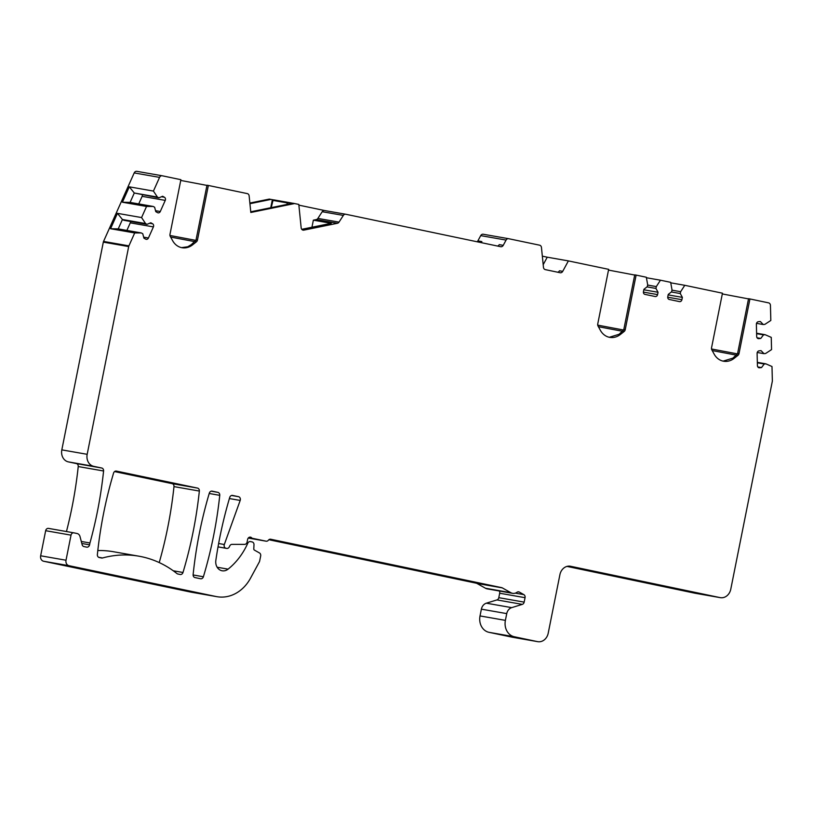 <?xml version="1.0" encoding="UTF-8"?>
<svg xmlns="http://www.w3.org/2000/svg" width="813" height="813" viewBox="0 0 813 813"><rect width="100%" height="100%" fill="white"/><g stroke="black" fill="none" stroke-linecap="round" stroke-linejoin="round"><path stroke-width="1.22" d="M505.391 620.37L480.026 615.929L481.377 609.161A7.581 6.413 -80.1 0 1 486.347 603.185L511.712 607.636A7.581 6.413 99.9 0 0 506.743 613.612L505.391 620.37A14.217 12.022 99.9 0 0 514.375 636.772L537.535 641.63A10.427 8.821 99.9 0 0 537.779 641.67A10.427 8.821 99.9 0 0 548.206 633.215L559.903 574.689A10.427 8.821 -80.1 0 1 570.34 566.234A10.427 8.821 -80.1 0 1 570.584 566.275L720.094 597.616A10.427 8.821 99.9 0 0 720.338 597.657A10.427 8.821 99.9 0 0 730.775 589.201L772.289 381.46A2.845 2.409 99.9 0 0 772.35 380.718L771.994 366.521L765.856 363.838L764.25 364L761.507 367.578L759.494 367.781A2.368 2.002 99.9 0 1 757.421 365.637L757.106 353.421A2.368 2.002 99.9 0 1 759.068 350.86L761.08 350.657L763.986 353.665L765.602 353.503L771.557 349.6L771.252 337.375L765.124 334.702L763.509 334.865L760.775 338.442L758.753 338.645A2.368 2.002 99.9 0 1 756.679 336.501L756.375 324.275A2.368 2.002 99.9 0 1 758.326 321.724L760.338 321.521L763.244 324.529L764.86 324.367L770.826 320.464L770.439 305.403A2.845 2.409 99.9 0 0 768.58 302.863L749.932 298.95L739.017 353.543A2.845 2.409 -80.1 0 1 737.94 355.362L734.159 358.34A17.053 14.431 99.9 0 1 723.59 361.226A17.053 14.431 99.9 0 1 714.18 354.153L711.842 349.895A2.845 2.409 -80.1 0 1 711.548 347.781L722.462 293.198L684.78 285.302L680.644 291.694L680.278 293.544L682.371 297.375L681.904 299.702A2.368 2.002 -80.1 0 1 679.485 301.613L669.282 299.469A2.368 2.002 -80.1 0 1 667.778 296.735L668.245 294.418L671.64 291.735L672.016 289.885L670.664 282.335L660.451 280.2L656.315 286.593L655.939 288.452L658.042 292.274L657.575 294.601A2.368 2.002 99.9 0 1 655.146 296.511L644.943 294.377A2.368 2.002 99.9 0 1 643.449 291.643L643.916 289.316L647.311 286.643L647.676 284.784L646.325 277.243L636.122 275.099L625.217 329.692A2.845 2.409 -80.1 0 1 624.13 331.511L620.349 334.489A17.053 14.431 99.9 0 1 609.78 337.375A17.053 14.431 99.9 0 1 600.37 330.302L598.043 326.043A2.845 2.409 -80.1 0 1 597.748 323.93L608.652 269.347L568.389 260.902L562.718 271.359A2.845 2.409 -80.1 0 1 560.137 272.731L545.31 269.621A2.845 2.409 -80.1 0 1 543.46 267.325L541.458 247.487A2.845 2.409 99.9 0 0 539.608 245.191L508.664 238.707A2.845 2.409 99.9 0 0 506.082 240.079L503.237 245.343A2.845 2.409 -80.1 0 1 500.656 246.705L345.81 214.256A2.845 2.409 99.9 0 0 343.35 215.415L339.011 222.122A2.845 2.409 -80.1 0 1 337.395 223.29L303.849 230.12A2.845 2.409 -80.1 0 1 301.166 227.823L298.798 204.409L292.924 203.23L250.75 211.797M199.348 491.062A2.845 2.409 -80.1 0 0 197.498 488.085L116.401 471.093A2.845 2.409 -80.1 0 0 113.566 473.085A379.021 320.718 99.9 0 0 97.377 554.547A2.845 2.409 -80.1 0 0 99.227 557.515L101.554 558.003A2.845 2.409 -80.1 0 0 102.529 557.972A113.708 96.219 99.9 0 1 138.901 556.194A113.708 96.219 99.9 0 1 176.929 573.561A2.845 2.409 -80.1 0 0 177.813 573.988L180.151 574.476A2.845 2.409 -80.1 0 0 182.986 572.484A379.021 320.718 99.9 0 0 199.348 491.062L173.982 486.611A2.845 2.409 99.9 0 0 172.143 483.644L114.552 471.57M249.865 203.047L269.296 199.094L272.355 199.673L270.739 207.752M477.14 241.776A2.845 2.409 99.9 0 0 477.871 240.892L481.845 241.593L481.276 242.65M506.082 240.079L480.717 235.628L477.871 240.892M480.717 235.628A2.845 2.409 -80.1 0 1 483.298 234.256L508.532 238.687M695.217 593.246A10.427 8.821 -80.1 0 1 694.973 593.216A10.427 8.821 -80.1 0 1 694.739 593.165L566.996 566.397M512.657 637.27A10.427 8.821 -80.1 0 1 512.414 637.229A10.427 8.821 -80.1 0 1 512.17 637.179L489.02 632.331L514.375 636.772M480.026 615.929A14.217 12.022 99.9 0 0 489.02 632.331M486.347 603.185L496.936 599.923A2.845 2.409 99.9 0 0 498.796 597.677L499.69 593.236A2.845 2.409 99.9 0 0 499.324 591M266.146 541.194L248.26 538.054L266.075 541.184A2.845 2.409 99.9 0 0 268.402 540.208A2.845 2.409 99.9 0 1 270.719 539.243L501.702 587.657A2.845 2.409 -80.1 0 1 502.292 587.88L510.859 592.697L485.503 588.256A7.581 6.413 99.9 0 0 487.251 588.876L512.617 593.327A7.581 6.413 99.9 0 0 517.027 592.26A2.845 2.409 -80.1 0 1 519.344 592.088L517.993 591.854M485.503 588.256L476.926 583.429A2.845 2.409 99.9 0 0 476.337 583.206L268.869 539.73M134.694 232.955L110.568 228.727L117.448 213.341L141.574 217.569L145.557 223.555L146.98 224.358L150.801 222.762L152.58 223.758A2.368 2.002 99.9 0 1 153.403 226.898L148.423 238.006A2.368 2.002 99.9 0 1 145.7 239.144L143.921 238.148L142.773 233.758L141.35 232.955L134.694 232.955L128.911 245.872A2.845 2.409 99.9 0 0 128.688 246.573L87.174 454.315A10.427 8.821 99.9 0 0 93.769 466.347L101.747 468.024A2.845 2.409 -80.1 0 1 103.586 470.991A379.021 320.718 99.9 0 1 89.948 542.982L89.572 544.842A2.845 2.409 99.9 0 1 86.666 547.139L83.912 546.56A2.845 2.409 99.9 0 1 82.154 544.74L80.009 536.55A4.736 4.004 99.9 0 0 77.083 533.511L73.942 532.85A2.845 2.409 99.9 0 0 71.026 535.147L66.016 560.228A4.736 4.004 99.9 0 0 69.014 565.696L43.648 561.255L190.73 592.077A37.906 32.073 99.9 0 0 191.604 592.25L216.969 596.691A37.906 32.073 99.9 0 0 250.475 578.256L259.337 561.925A2.845 2.409 99.9 0 0 259.662 561L260.668 556.001A2.845 2.409 99.9 0 0 259.459 552.942L254.418 550.106A1.423 1.199 -80.1 0 1 253.788 548.826L253.991 544.72A2.845 2.409 99.9 0 0 252.132 541.936L250.495 541.59A2.845 2.409 99.9 0 0 247.802 543.175L246.705 543.074M43.648 561.255A4.736 4.004 -80.1 0 1 40.65 555.787L45.66 530.696A2.845 2.409 -80.1 0 1 48.577 528.409L73.81 532.83M66.453 531.539A379.021 320.718 99.9 0 0 78.231 466.55A2.845 2.409 99.9 0 0 76.381 463.573L68.404 461.896A10.427 8.821 -80.1 0 1 61.818 449.874L87.174 454.315M128.688 246.573L103.322 242.122L61.818 449.874M103.322 242.122A2.845 2.409 -80.1 0 1 103.546 241.42L134.196 172.925A2.845 2.409 -80.1 0 1 136.879 171.34L162.112 175.76M138.901 556.194L113.535 551.742A113.708 96.219 99.9 0 0 97.814 550.533M159.226 562.576A379.021 320.718 99.9 0 0 173.982 486.611M212.152 491.154L217.904 492.363A2.845 2.409 -80.1 0 1 219.754 495.341A379.021 320.718 99.9 0 1 203.392 576.763A2.845 2.409 -80.1 0 1 200.557 578.744L194.978 577.576A2.845 2.409 -80.1 0 1 193.128 574.608A379.021 320.718 99.9 0 1 209.317 493.156A2.845 2.409 -80.1 0 1 212.152 491.154L212.02 491.133M136.818 171.33L162.183 175.771A2.845 2.409 99.9 0 1 162.244 175.781L180.893 179.693L169.988 234.286A2.845 2.409 -80.1 0 0 170.283 236.4L172.62 240.658A17.053 14.431 99.9 0 0 182.021 247.721A17.053 14.431 99.9 0 0 192.6 244.845L196.37 241.868A2.845 2.409 -80.1 0 0 197.457 240.038L208.362 185.455L247.294 193.606A2.845 2.409 99.9 0 1 249.144 195.913L250.821 212.467L294.662 203.535M162.183 175.771A2.845 2.409 99.9 0 0 159.561 177.376L153.433 191.075L157.417 197.061L134.287 193.006L129.308 186.838L153.433 191.075M141.574 217.569L146.543 206.451L153.21 206.461L154.633 207.254L155.781 211.644L157.549 212.65A2.368 2.002 99.9 0 0 160.283 211.512L165.252 200.394A2.368 2.002 99.9 0 0 164.439 197.264L162.661 196.258L158.84 197.854L157.417 197.061M69.014 565.696L216.095 596.529A37.906 32.073 99.9 0 0 216.969 596.691M266.075 541.184L251.979 538.226A2.845 2.409 99.9 0 0 247.619 539.436L247.101 542.037A2.845 2.409 99.9 0 1 244.601 544.375L231.99 544.364A2.845 2.409 -80.1 0 0 229.744 545.95L229.317 546.864A2.845 2.409 -80.1 0 1 226.654 548.399L225.984 548.267A2.845 2.409 -80.1 0 1 224.317 544.507L240.181 500.442A2.845 2.409 -80.1 0 0 238.514 496.682L232.559 495.432A2.845 2.409 -80.1 0 0 229.723 497.434A379.021 320.718 -80.1 0 0 215.841 560.391A9.471 8.018 99.9 0 0 222.162 570.787A9.471 8.018 99.9 0 0 228.087 569.151A66.331 56.127 99.9 0 0 247.762 543.267M510.859 592.697A7.581 6.413 99.9 0 0 512.617 593.327M511.712 607.636L522.302 604.374A2.845 2.409 -80.1 0 0 524.161 602.128L525.056 597.687A2.845 2.409 -80.1 0 0 523.846 594.628L519.344 592.088M722.31 293.94L748.509 298.899M749.932 298.95L748.549 298.706L737.554 353.706L732.889 358.127L723.133 361.135M542.332 256.166L547.251 257.193L543.196 264.672M568.389 260.902L547.251 257.193M608.5 270.089L634.709 275.048M636.122 275.099L634.74 274.855L623.744 329.854L619.089 334.275L609.333 337.283M646.416 277.741L660.451 280.2M670.745 282.833L684.78 285.302M180.75 180.435L206.949 185.405M208.362 185.455L206.99 185.212L195.984 240.201L191.329 244.622L187.732 246.776L181.573 247.64M274.133 199.978L272.355 199.673M274.205 199.947L289.753 202.681L287.355 202.935L273.016 200.425L274.205 199.947M292.802 203.26L289.753 202.681M298.869 205.14L324.641 210.547M557.566 272.192A2.845 2.409 99.9 0 0 559.486 270.79L562.718 271.359M311.948 227.244L313.361 220.171L331.267 223.311L301.755 229.317M343.35 215.415L322.212 211.715L317.873 218.412A2.845 2.409 99.9 0 1 316.257 219.581L313.361 220.171M322.212 211.715A2.845 2.409 -80.1 0 1 324.672 210.547L345.677 214.236M497.414 246.034A2.845 2.409 99.9 0 0 499.253 244.642L503.237 245.343M481.845 241.593A2.845 2.409 -80.1 0 1 480.971 242.579M765.856 363.838L757.34 362.344M764.25 364L757.35 362.791M763.986 353.665L757.249 352.486M761.507 367.578L757.807 366.927M763.244 324.529L756.507 323.34M760.775 338.442L757.066 337.791M763.509 334.865L756.608 333.655M765.124 334.702L756.598 333.208M251.979 538.226L248.666 537.647M89.948 542.982L81.3 541.468M146.543 206.451L122.417 202.224L129.308 186.838M158.84 197.854L134.287 193.006L130.09 202.407L122.417 202.224M138.738 203.921L142.133 196.34A2.368 2.002 99.9 0 0 142.356 194.968M126.879 230.425L130.273 222.843A2.368 2.002 99.9 0 0 130.507 221.461M146.98 224.358L123.861 220.303L122.438 219.5L118.231 228.9L110.568 228.727M153.21 206.461L130.09 202.407M117.448 213.341L122.438 219.5L145.557 223.555M141.35 232.955L118.231 228.9M680.644 291.694L671.955 290.17M680.278 293.544L671.335 291.979M682.371 297.375L668.154 294.885M656.315 286.593L647.626 285.068M655.939 288.452L647.006 286.877M658.042 292.274L643.815 289.784M249.937 203.697L271.044 199.398M271.217 207.65L273.016 200.425M286.887 204.459L287.355 202.935M622.758 331.318L598.398 326.704M597.728 325.129L623.683 330.048M625.217 329.692L623.835 329.448M624.13 331.511L622.799 331.287M620.349 334.489L619.089 334.275M170.649 237.061L194.998 241.674M169.968 235.475L195.933 240.394M192.6 244.845L191.329 244.622M196.37 241.868L195.049 241.634M197.457 240.038L196.075 239.805M302.355 229.855L303.849 230.12M316.257 219.581L337.395 223.29M317.873 218.412L339.011 222.122M712.208 350.555L736.568 355.169M711.527 348.98L737.493 353.899M734.159 358.34L732.889 358.127M737.94 355.362L736.608 355.139M739.017 353.543L737.645 353.299M501.702 587.657L476.337 583.206M502.292 587.88L476.926 583.429M523.846 594.628L515.31 593.124M525.056 597.687L499.69 593.236M524.161 602.128L498.796 597.677M522.302 604.374L496.936 599.923M481.377 609.161L506.743 613.612M537.535 641.63L512.17 637.179M720.094 597.616L694.739 593.165M759.494 367.781L758.58 367.628M758.753 338.645L757.838 338.482M226.654 548.399L218.026 546.895L226.715 548.419M225.984 548.267L218.026 546.864M224.317 544.507L218.636 543.511M240.181 500.442L229.398 498.552M238.514 496.682L231.583 495.463M246.746 542.993L247.802 543.175M228.087 569.151L217.142 567.23M190.73 592.077L216.095 596.529M66.016 560.228L40.65 555.787M71.026 535.147L45.66 530.696M89.572 544.842L81.828 543.48M103.586 470.991L78.231 466.55M101.747 468.024L76.381 463.573M68.404 461.896L93.769 466.347M128.911 245.872L103.546 241.42M134.196 172.925L159.561 177.376M160.283 211.512L155.527 210.669M165.252 200.394L142.133 196.34M164.439 197.264L161.502 196.746M148.423 238.006L143.667 237.172M153.403 226.898L130.273 222.843M152.58 223.758L149.643 223.24M681.904 299.702L667.727 297.212M657.575 294.601L643.398 292.111M219.754 495.341L209.215 493.491M203.392 576.763L193.118 574.964M217.904 492.363L211.197 491.184M197.498 488.085L172.143 483.644M182.986 572.484L173.26 570.777M98.627 557.281L102.529 557.972M345.738 214.246L324.6 210.537M508.603 238.697L483.237 234.246M537.779 641.67L512.414 637.229M720.338 597.657L694.973 593.216M73.871 532.84L48.506 528.389"/></g></svg>
